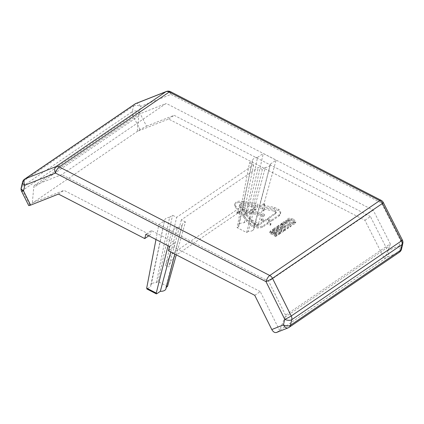 <?xml version="1.0" encoding="UTF-8"?>
<svg xmlns="http://www.w3.org/2000/svg" width="424" height="424" viewBox="0 0 424 424"><rect width="100%" height="100%" fill="white"/><g stroke="black" fill="none" stroke-linecap="round" stroke-linejoin="round"><path stroke-width="0.32" stroke-dasharray="2.12 1.59" d="M252.725 230.407A7.791 4.076 -166.8 0 1 248.257 231.435L265.329 167.485A9.153 4.786 13.2 0 0 268.991 166.335A9.153 4.786 13.2 0 0 270.332 164.576A9.153 4.786 13.2 0 0 270.406 164.024L253.822 227.646A7.791 4.076 -166.8 0 1 253.865 228.907A7.791 4.076 -166.8 0 1 252.725 230.407M170.793 252.015L177.396 227.375A9.153 4.786 13.2 0 0 181.059 226.225A9.153 4.786 13.2 0 0 182.399 224.466A9.153 4.786 13.2 0 0 182.474 223.92L165.885 287.536A7.791 4.076 -166.8 0 1 165.932 288.802M28.715 205.598L140.015 129.548L146.534 126.182L139.311 111.957L140.583 106.408L170.962 94.425L381.468 203.001L400.495 240.466L399.223 246.021A5.194 2.751 -167.1 0 1 399.26 246.037A5.194 2.751 -167.1 0 1 401.528 249.089M402.371 240.026A5.194 0.588 153.1 0 0 400.495 240.466A5.194 2.751 -167.1 0 1 400.532 240.488A5.194 2.751 -167.1 0 1 402.8 243.54M288.076 327.885A5.194 3.249 68.3 0 0 288.479 327.667L276.459 332.496M257.4 225.208L258.55 223.406L248.983 218.471L247.897 220.305L257.4 225.208L253.822 227.646M258.55 223.406L276.114 160.139L270.406 164.024M248.257 231.435L246.625 232.548L237.122 227.646L249.503 162.858L252.46 160.844L238.76 226.533A7.791 4.076 -166.8 0 1 238.691 225.356A7.791 4.076 -166.8 0 1 244.319 222.743L247.897 220.305M237.122 227.646L238.76 226.533M156.748 293.763L147.245 288.866L150.822 286.423A7.791 4.076 -166.8 0 1 150.758 285.246A7.791 4.076 -166.8 0 1 156.387 282.638L158.019 281.525L167.522 286.423M147.245 288.866L146.826 288.951M155.974 239.512L158.82 224.625L164.523 220.74L150.822 286.423M176.289 254.845L185.431 221.906L182.474 223.92M166.33 287.234L165.885 287.536M58.47 194.075L63.966 190.334L150.234 234.832L148.798 235.808M244.319 222.743L257.538 157.389A9.153 4.786 13.2 0 0 252.513 160.399A9.153 4.786 13.2 0 0 252.46 160.844M156.387 282.638L169.605 217.279L172.563 215.265L176.628 217.364L253.568 164.957L249.503 162.858M169.605 217.279A9.153 4.786 13.2 0 0 164.581 220.289A9.153 4.786 13.2 0 0 164.523 220.74M177.396 227.375L171.694 231.266L158.82 224.625M265.329 167.485L262.371 169.499L258.306 167.401L181.366 219.807L185.431 221.906M257.538 157.389L263.24 153.504L276.114 160.139M293.625 219.272L295.82 221.768L295.157 222.642C294.558 223.549 292.608 223.406 289.316 222.208L287.117 219.717L287.785 218.842C288.384 217.936 290.334 218.079 293.625 219.272M254.755 295.321L260.251 291.579L279.596 330.418L285.045 317.179L285.527 315.17L390.292 243.816L373.2 210.161L166.25 103.419L61.734 174.603L34.201 185.537L138.961 114.178L166.25 103.419M373.2 210.161L268.683 281.351L61.734 174.603M249.81 223.151L242.947 214.767L246.863 214.337L253.536 222.505L254.808 223.607L257.108 224.28L259 224.105L264.147 220.602L261.343 219.155L261.65 218.948L268.588 219.807L270.984 223.761L270.682 223.967L267.846 222.51L262.536 226.125L258.327 226.792L252.45 225.213L249.81 223.151L249.508 224.444L242.645 216.06L242.947 214.767M279.824 232.866L278.907 233.492L276.167 232.076L274.837 233.126L277.105 234.716L275.897 235.293L275.584 236.619L274.386 235.765C273.273 235.182 272.871 234.748 273.183 234.461L270.819 234.075L269.749 232.707L272.521 230.545L279.522 234.159L278.605 234.785L275.865 233.37L274.895 234.027L274.535 234.419L276.803 236.009L275.77 236.714L275.886 235.325L274.688 234.472C273.575 233.889 273.178 233.454 273.485 233.168L271.122 232.781L270.051 231.414L272.823 229.252L279.824 232.866L279.522 234.159M273.459 233.264L273.157 234.557L273.459 233.264M279.458 214.65L271.387 220.151L267.698 218.238L275.563 212.885L276.337 211.968L275.648 210.627L273.92 209.695L264.38 207.866L264.237 209.647L263.67 209.541L259.705 205.762L264.163 203.6L264.724 203.711L264.576 205.513L274.408 207.4L278.711 209.408C280.195 210.442 280.858 211.576 280.704 212.806L280.359 214.475L280.704 212.806L279.458 214.65L279.156 215.943L271.084 221.445L271.387 220.151M271.084 221.445L267.396 219.531L276.024 213.341L276.337 211.968L276.035 213.261L275.346 211.921L273.618 210.988L273.92 209.695M242.968 201.363L257.935 204.098L257.792 206.462L243.217 203.796L241.177 203.631L239.597 204.32L239.173 206.732L239.475 205.439L244.033 210.76L246.959 210.389L247.229 210.702L244.367 213.675L237.488 211.947L237.217 211.629L240.175 211.253L235.474 205.762L234.928 203.886L235.288 203.064C235.76 202.047 237.027 201.427 239.088 201.193L242.968 201.363L242.661 202.656L257.633 205.391L257.935 204.098M257.633 205.391L257.49 207.755L242.915 205.089L240.874 204.924L239.295 205.614L239.597 204.32L239.475 205.439M250.452 212.297L248.639 211.364L254.008 207.712L256.117 208.762L252.328 211.343C254.84 211.263 258.947 212.302 264.661 214.454L263.118 215.503C257.225 213.246 253.001 212.18 250.452 212.297L250.149 213.59L248.337 212.657L248.639 211.364M284.647 222.679L283.29 223.602L282.055 222.966L285.702 220.48L286.942 221.121L285.585 222.043L291.352 225.017L290.414 225.653L284.647 222.679L284.345 223.973L282.988 224.895L283.29 223.602M282.707 227.142L285.845 228.764L284.907 229.4L277.906 225.791L278.844 225.149L281.499 226.522L283.248 225.329L280.593 223.962L281.531 223.321L288.532 226.935L287.594 227.571L284.456 225.955L282.707 227.142L282.405 228.435L285.543 230.057L285.845 228.764M273.692 228.663L276.989 226.416L283.99 230.025L280.587 232.347L279.347 231.705L281.833 230.015L280.02 229.077L277.831 230.566L276.596 229.93L278.78 228.441L277.307 227.677L274.927 229.299L273.692 228.663L273.39 229.956L276.686 227.709L276.989 226.416M181.366 219.807L168.704 267.109C170.395 261.788 172.934 257.771 176.31 255.047L172.918 253.298C169.558 256.027 167.12 260.103 165.604 265.509L176.628 217.364M158.019 281.525L172.563 215.265M172.918 253.298L240.45 207.304L243.842 209.053L246.556 208.428L247.224 213.627L258.306 167.401M253.568 164.957L244.123 212.032L243.217 206.705L240.45 207.304M246.625 232.548L262.371 169.499M138.961 114.178L137.286 131.408L168.625 119.049L364.91 220.294L384.541 258.942L387.271 257.082L398.783 252.54A5.194 3.302 68.5 0 0 399.233 246.047A5.194 3.302 68.5 0 0 399.223 246.021L387.684 250.568C388.925 253.478 388.787 255.651 387.271 257.082M364.91 220.294L370.406 216.547L387.684 250.568M146.534 126.182L174.121 115.307L370.406 216.547M168.625 119.049L174.121 115.307M34.201 185.537L33.719 187.546L32.341 202.889L63.966 190.334M276.867 332.278L384.541 258.942L389.831 245.809L390.292 243.816M260.251 291.579L173.983 247.081L168.487 250.823M285.527 315.17L268.683 281.351M145.845 234.287L151.342 230.545L174.942 242.714L169.446 246.461M151.342 230.545L150.234 234.832M173.983 247.081L174.942 242.714M138.505 116.176L33.719 187.546M285.045 317.179L389.831 245.809M22.536 182.193A5.194 2.682 -166.6 0 1 23.299 181.191L133.539 106.101L132.262 111.655L21.963 186.783L23.299 181.191A5.194 3.991 55.7 0 1 24.666 179.108M21.2 187.79A5.194 2.682 -166.6 0 1 21.963 186.783A5.194 3.991 55.7 0 0 22.504 190.477A5.194 0.541 -26.5 0 0 21.603 191.309M29.611 204.75L22.504 190.477L132.807 115.349A5.194 0.588 -26.9 0 1 139.311 111.957A5.194 2.751 12.9 0 0 132.262 111.655A5.194 3.991 -124.3 0 0 132.807 115.349L140.015 129.548M135.924 103.483A5.194 3.302 68.5 0 1 140.583 106.408A5.194 2.751 12.9 0 0 133.539 106.101A5.194 3.991 -124.3 0 1 134.906 104.023M166.298 91.505A5.194 3.302 68.5 0 1 170.962 94.425A5.194 1.919 117.3 0 0 170.586 91.717M383.338 202.561A5.194 0.588 153.1 0 0 381.468 203.001A5.194 1.919 117.3 0 0 381.091 200.298M168.074 245.75L171.694 231.266M248.983 218.471L263.24 153.504M243.842 209.053L176.469 254.941M242.645 216.06L246.561 215.631L253.234 223.798L254.506 224.9L256.806 225.573L258.698 225.398L263.845 221.895L261.041 220.448L261.343 220.236L268.286 221.1L270.682 225.054L270.374 225.261L267.544 223.803L262.233 227.418L258.025 228.086L252.148 226.506L252.45 225.213M252.148 226.506L249.508 224.444M246.561 215.631L246.863 214.337M253.234 223.798L253.536 222.505M254.506 224.9L254.808 223.607M258.698 225.398L259 224.105M263.845 221.895L264.147 220.602M261.041 220.448L261.343 219.155M261.343 220.236L261.65 218.948M268.286 221.1L268.588 219.807M270.682 225.054L270.984 223.761M270.374 225.261L270.682 223.967M267.544 223.803L267.846 222.51M258.025 228.086L258.327 226.792M287.483 220.136C288.082 219.229 290.027 219.372 293.323 220.565L295.517 223.061L294.855 223.936C294.256 224.842 292.306 224.699 289.014 223.501L286.815 221.01L287.483 220.136M293.615 223.3C293.122 223.83 291.898 223.687 289.952 222.865L288.384 221.217L288.718 220.772C289.216 220.236 290.435 220.385 292.385 221.206L293.954 222.854L293.615 223.3L293.917 222.006C293.424 222.536 292.2 222.393 290.255 221.572L288.686 219.924L289.025 219.478C289.518 218.948 290.742 219.091 292.687 219.913L294.256 221.561L293.917 222.006M271.906 233.513L271.641 232.591L272.812 231.796L274.683 232.76L273.586 233.507L271.906 233.513L272.208 232.22L271.943 231.297L273.114 230.502L274.985 231.467L273.888 232.214L272.208 232.22M271.392 232.893L271.943 231.297L271.392 232.893M272.521 230.545L272.823 229.252M278.605 234.785L278.907 233.492M275.865 233.37L276.167 232.076M276.803 236.009L277.105 234.716M275.77 236.714L276.072 235.421M272.812 231.796L273.114 230.502M274.683 232.76L274.985 231.467M273.618 210.988L264.078 209.159L263.929 210.94L263.368 210.834L259.403 207.055L263.855 204.893L264.422 205.004L264.274 206.806L274.105 208.693L278.404 210.702C279.888 211.735 280.556 212.869 280.402 214.099L279.156 215.943M267.396 219.531L267.698 218.238M275.261 214.178L275.563 212.885M264.078 209.159L264.38 207.866M263.929 210.94L264.237 209.647M263.368 210.834L263.67 209.541M259.403 207.055L259.705 205.762M263.855 204.893L264.163 203.6M264.422 205.004L264.724 203.711M264.274 206.806L264.576 205.513M278.404 210.702L278.711 209.408M239.173 206.732L243.726 212.053L246.657 211.682L246.927 211.995L244.065 214.968L237.18 213.24L236.915 212.922L239.867 212.546L235.172 207.055L234.626 205.179L234.986 204.357C235.458 203.34 236.725 202.72 238.786 202.487L239.088 201.193M238.786 202.487L242.661 202.656M257.49 207.755L257.792 206.462M242.915 205.089L243.217 203.796M240.874 204.924L241.177 203.631M243.726 212.053L244.033 210.76M246.657 211.682L246.959 210.389M246.927 211.995L247.229 210.702M244.065 214.968L244.367 213.675M237.18 213.24L237.488 211.947M236.915 212.922L237.217 211.629M239.867 212.546L240.175 211.253M234.986 204.357L235.288 203.064M248.337 212.657L253.706 209.006L255.815 210.055L252.026 212.636C254.532 212.557 258.645 213.595 264.359 215.747L262.816 216.797L263.118 215.503M262.816 216.797C256.923 214.539 252.699 213.473 250.149 213.59M253.706 209.006L254.008 207.712M255.815 210.055L256.117 208.762M252.026 212.636L252.328 211.343M264.359 215.747L264.661 214.454M282.988 224.895L281.753 224.259L285.4 221.773L286.64 222.415L285.283 223.337L291.044 226.31L290.111 226.946L284.345 223.973M290.111 226.946L290.414 225.653M281.753 224.259L282.055 222.966M285.4 221.773L285.702 220.48M286.64 222.415L286.942 221.121M285.283 223.337L285.585 222.043M291.044 226.31L291.352 225.017M285.543 230.057L284.605 230.693L277.603 227.084L278.541 226.443L281.191 227.815L282.941 226.623L280.291 225.255L281.229 224.614L288.23 228.229L287.292 228.865L284.154 227.248L282.405 228.435M284.154 227.248L284.456 225.955M284.605 230.693L284.907 229.4M277.603 227.084L277.906 225.791M278.541 226.443L278.844 225.149M281.191 227.815L281.499 226.522M282.941 226.623L283.248 225.329M280.291 225.255L280.593 223.962M281.229 224.614L281.531 223.321M288.23 228.229L288.532 226.935M287.292 228.865L287.594 227.571M276.686 227.709L283.688 231.319L280.285 233.64L279.045 232.999L281.531 231.308L279.718 230.37L277.529 231.859L276.294 231.223L278.478 229.734L277.005 228.971L274.625 230.592L273.39 229.956M274.625 230.592L274.927 229.299M283.688 231.319L283.99 230.025M280.285 233.64L280.587 232.347M279.045 232.999L279.347 231.705M281.531 231.308L281.833 230.015M279.718 230.37L280.02 229.077M277.529 231.859L277.831 230.566M276.294 231.223L276.596 229.93M278.478 229.734L278.78 228.441M277.005 228.971L277.307 227.677M289.083 327.349A5.194 3.991 55.7 0 1 288.479 327.667L398.783 252.54A5.194 3.991 -124.3 0 0 399.387 252.222M165.604 265.509L168.704 267.109M247.224 213.627L244.123 212.032M256.806 225.573L257.108 224.28M262.233 227.418L262.536 226.125M288.718 220.772L289.025 219.478M274.895 234.027L275.197 232.734M275.489 235.209L275.791 233.916M274.386 235.765L274.688 234.472M270.819 234.075L271.122 232.781M270.252 232.092L270.554 230.799M273.586 233.507L273.888 232.214M275.346 211.921L275.648 210.627M274.105 208.693L274.408 207.4M235.172 207.055L235.474 205.762M295.517 223.061L295.82 221.768M286.815 221.01L287.117 219.717M294.256 221.561L293.954 222.854M288.686 219.924L288.384 221.217M274.535 234.419L274.837 233.126M269.749 232.707L270.051 231.414M234.626 205.179L234.928 203.886M243.217 206.705L246.556 208.428M174.815 254.087L182.399 224.466M150.758 285.246L164.581 220.289M238.691 225.356L252.513 160.399M253.865 228.907L270.332 164.576"/><path stroke-width="0.64" d="M174.815 254.087L165.932 288.802A7.791 4.076 -166.8 0 1 164.793 290.302A7.791 4.076 -166.8 0 1 160.325 291.325L170.793 252.015M276.867 332.278C275.059 333.116 273.369 332.204 271.795 329.538L283.423 324.89A5.194 2.682 13.4 0 0 283.46 324.911A5.194 2.682 13.4 0 0 290.451 325.272L400.754 250.139A5.194 3.991 -124.3 0 1 399.387 252.222A5.194 5.194 0 0 0 401.528 249.089A5.194 2.751 -167.1 0 1 400.754 250.139L402.026 244.59A5.194 3.991 -124.3 0 0 401.486 240.896L382.459 203.43L272.494 278.329L291.246 315.981A5.194 3.991 55.7 0 1 291.786 319.675L290.451 325.272A5.194 3.991 55.7 0 1 289.083 327.349A5.194 5.194 0 0 1 288.076 327.885L276.459 332.496M401.528 249.089L402.8 243.54A5.194 2.751 -167.1 0 1 402.026 244.59L291.786 319.675A5.194 2.682 13.4 0 1 284.796 319.314A5.194 2.682 13.4 0 1 284.758 319.299L266.007 281.642A5.194 1.919 -62.7 0 1 269.754 275.499L379.719 200.6L169.213 92.024L59.254 166.923L269.754 275.499A5.194 3.991 55.7 0 1 272.494 278.329A5.194 0.541 -26.5 0 1 266.007 281.642L55.502 173.066A5.194 1.919 -62.7 0 1 59.254 166.923A5.194 3.991 55.7 0 0 55.92 166.621L165.885 91.722L135.51 103.705L25.27 178.79L55.92 166.621A5.194 3.249 -111.7 0 0 55.502 173.066L24.852 185.235A5.194 2.682 -166.6 0 1 22.536 182.193A5.194 5.194 0 0 1 24.666 179.108A5.194 3.991 55.7 0 1 25.27 178.79A5.194 3.249 -111.7 0 0 24.852 185.235L23.511 190.832A5.194 2.682 -166.6 0 1 21.2 187.79L22.536 182.193M30.634 205.126L28.715 205.598L21.603 191.309A5.194 0.541 -26.5 0 0 23.49 190.837A5.194 0.541 -26.5 0 0 23.511 190.832L30.634 205.126L58.47 194.075L144.738 238.574L148.798 235.808M147.245 288.866L146.683 288.15L155.974 239.512M176.289 254.845L167.522 286.423L166.33 287.234M144.738 238.574L145.845 234.287L169.446 246.461L168.487 250.823L254.755 295.321L271.784 329.512M166.298 91.505A5.194 5.194 0 0 1 170.586 91.717A5.194 1.919 117.3 0 0 169.213 92.024A5.194 3.991 -124.3 0 0 165.885 91.722A5.194 3.302 68.5 0 1 166.298 91.505L135.924 103.483A5.194 3.302 68.5 0 0 135.51 103.705A5.194 3.991 -124.3 0 0 134.906 104.023L24.666 179.108M381.091 200.298A5.194 1.919 117.3 0 0 379.719 200.6A5.194 3.991 -124.3 0 1 382.459 203.43A5.194 0.588 153.1 0 0 383.338 202.561A5.194 5.194 0 0 0 381.091 200.298L170.586 91.717M146.683 288.15L156.249 293.085L168.074 245.75M156.249 293.085L156.748 293.763L156.339 293.859L146.826 288.951M160.325 291.325L156.748 293.763M402.8 243.54A5.194 5.194 0 0 0 402.376 240.042A5.194 0.588 153.1 0 1 401.486 240.896L291.246 315.981A5.194 0.541 -26.5 0 1 284.758 319.299L283.423 324.89A5.194 3.249 68.3 0 0 283.439 324.916A5.194 3.249 68.3 0 0 288.076 327.885M399.387 252.222L289.083 327.349M21.2 187.79A5.194 5.194 0 0 0 21.603 191.309M135.924 103.483A5.194 5.194 0 0 0 134.906 104.023M383.338 202.561L402.371 240.026A5.194 5.194 0 0 0 402.371 240.026"/></g></svg>
